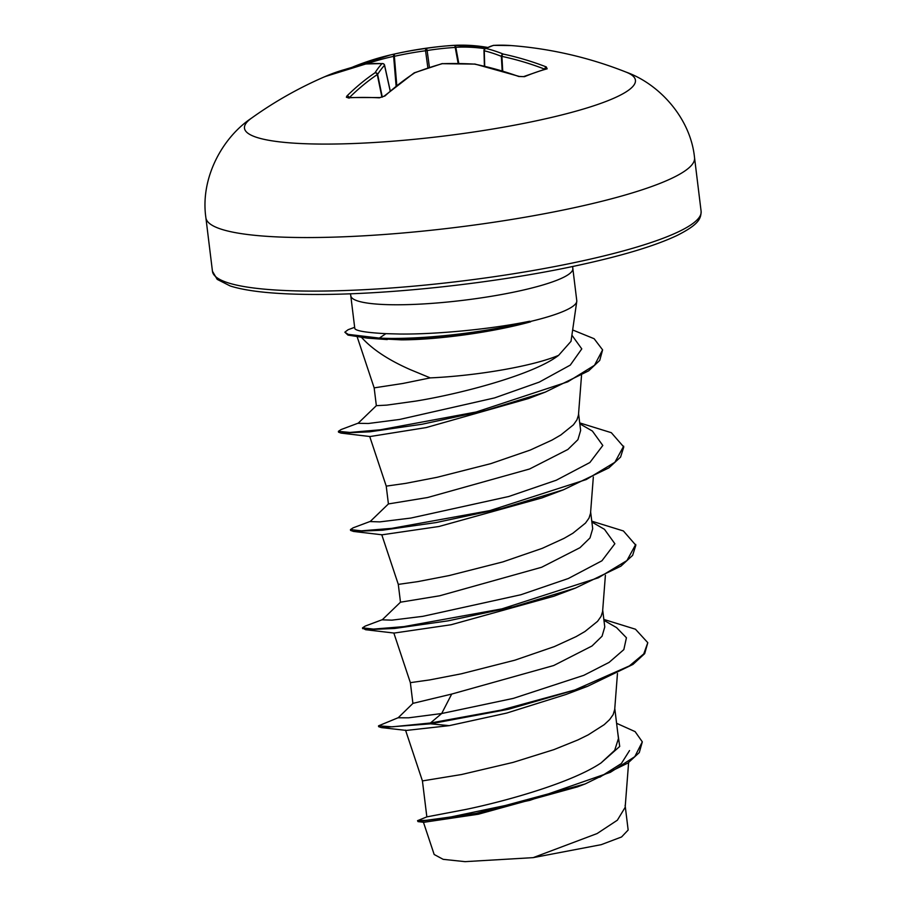 <?xml version="1.0" encoding="UTF-8"?>
<svg xmlns="http://www.w3.org/2000/svg" width="907" height="907" viewBox="0 0 907 907"><rect width="100%" height="100%" fill="white"/><g stroke="black" fill="none" stroke-linecap="round" stroke-linejoin="round"><path stroke-width="1.36" d="M325.715 76.381A2.109 1.349 67.7 0 0 325.681 76.392L325.012 76.596A392.856 240.491 -118.3 0 1 326.565 75.927A393.865 393.865 0 0 0 251.534 118.125L251.534 118.125A196.932 32.062 173 0 0 325.171 144.088A196.932 32.062 173 0 0 554.596 116.697A196.932 32.062 173 0 0 626.147 72.129L626.147 72.129A393.865 393.865 0 0 0 511.231 45.565A393.751 227.872 96 0 0 493.793 45.373A393.581 91.936 90.5 0 0 486.107 48.479A393.581 201.343 83.3 0 1 503.283 54.08A393.751 314.264 78.9 0 1 546.275 66.914L547.159 68.807A392.856 191.536 115.4 0 0 524.529 76.664L518.736 76.483A393.751 303.097 -116.7 0 0 474.429 64.102A393.581 368.775 -141.1 0 0 442.333 63.683A393.581 328.085 107.1 0 0 414.816 72.787A393.751 227.872 96 0 0 384.919 95.983L379.341 97.831A392.856 261.137 -138.8 0 0 363.571 97.434A392.856 261.137 -138.8 0 0 348.129 97.82A2.109 1.304 -93 0 1 348.73 97.537L349.025 98.194M348.129 97.82L346.372 97.219L346.95 95.972A393.751 239.051 -96.1 0 1 375.033 72.775A393.581 103.103 -99.7 0 1 381.983 63.66A393.581 190.175 -108.1 0 0 365.555 64.068A393.751 303.097 -116.7 0 0 325.647 76.415A2.109 1.349 67.7 0 0 325.647 76.415L324.491 76.868M394.409 54.046A393.581 379.942 67.2 0 1 425.757 48.456A393.581 339.252 -90.9 0 1 445.53 45.996A393.581 339.252 -90.9 0 1 454.01 45.35A2.109 1.066 -93.5 0 0 454.01 45.35L445.53 45.996A393.865 393.865 0 0 0 390.214 54.998A393.751 314.264 78.9 0 1 394.409 54.046L394.364 56.313L393.627 56.347A2.109 1.27 -102.3 0 1 394.409 54.046M350.476 293.777L350.782 295.773A111.856 18.208 -7 0 0 396.608 304.775A111.856 18.208 -7 0 0 513.237 292.247A111.856 18.208 -7 0 0 572.827 268.506L576.773 300.648A111.856 18.208 173 0 1 576.761 301.464A111.856 18.208 173 0 1 529.722 321.634L530.64 321.815C493.306 332.109 438.546 339.796 401.427 339.853L367.244 338.118L387.232 339.569M530.64 321.815A110.665 18.015 173 0 1 393.627 339.241A110.665 18.015 173 0 1 379.455 338.912L379.353 338.096L348.209 334.377L344.853 332.189L348.107 329.706L354.66 327.314M571.898 335.193L581.784 348.889L570.276 365.113L539.28 382.108L494.564 397.912L399.647 419.442L368.378 423.49L358.072 423.308L376.348 405.667L386.79 405.123L415.712 401.098C460.631 393.887 533.781 374.648 558.621 355.329L571.013 341.327L576.761 301.464M361.043 336.826C371.745 348.98 388.173 359.92 410.327 369.648L430.258 377.89A99.872 16.258 173 0 0 558.621 355.329M529.722 321.634L529.677 321.225C492.093 329.026 437.287 334.388 400.191 334.037L385.872 333.663C367.369 332.688 357.086 331.089 355.011 328.878A111.856 18.208 173 0 1 354.932 328.697A111.856 18.208 173 0 1 354.728 327.915L350.782 295.773M405.531 730.146L422.424 780.916L426.846 816.878L465.858 809.441C506.798 800.949 572.022 782.56 601.092 762.9L614.685 750.35L618.461 738.468L614.776 708.469M422.424 780.916L461.561 774.521L513.101 762.39L553.905 749.624L577.918 739.931L588.189 734.874L604.209 724.659L609.617 719.602L613.132 714.671L614.697 709.523L617.463 673.516M451.686 694.07L441.675 713.526L408.649 717.811L398.15 717.788L412.968 703.356L451.686 694.07L553.712 665.523L592.01 645.988L602.055 636.215L604.765 626.986L602.713 610.207M412.912 703.413L410.361 682.654L429.793 679.899L461.244 673.822L514.904 660.171L554.347 646.6L576.126 636.612L584.958 631.51L597.554 621.34L601.058 616.409L602.588 611.635L605.4 575.253M591.886 522.069L604.459 529.314L614.867 543.735L601.931 560.787L568.349 578.496L520.856 594.754L422.866 616.329L391.892 620.15L382.21 619.832L400.486 602.191L439.623 595.797L541.615 567.272L579.97 547.703L590.004 537.93L592.702 528.724L590.638 511.945M400.486 602.203L398.298 584.391L417.73 581.636L449.169 575.56L502.841 561.909L542.273 548.338L564.063 538.35L572.895 533.237L585.491 523.078L588.994 518.146L590.525 513.373L593.337 476.98M579.822 423.807L592.396 431.052L602.804 445.473L589.867 462.525L556.286 480.222L508.793 496.492L410.803 518.067L379.818 521.888L370.135 521.57L388.423 503.929L427.56 497.535L529.575 468.998L567.873 449.464L577.918 439.68L580.639 430.462L578.575 413.683M388.411 503.929L386.235 486.129L405.667 483.374L437.106 477.297L490.778 463.647L530.21 450.076L552 440.088L560.821 434.975L573.428 424.816L576.931 419.873L578.462 415.111L581.523 375.464M376.348 405.667L374.16 387.867L402.753 383.491L430.258 377.89M629.537 750.565L621.363 763.547L599.788 777.197M616.59 723.298L635.104 731.62L642.315 741.847L639.288 752.561L627.961 763.036L585.128 783.954L577.385 786.891L478.329 814.225L423.694 822.309L417.991 821.606L417.549 820.665L426.868 816.867M625.116 805.269L628.154 830.03L621.567 836.968L601.239 844.666L533.135 857.648L465.053 861.65L443.172 859.337L434.17 854.496L423.433 822.218M533.135 857.648L597.101 833.556L617.361 820.2L625.161 807.343L628.608 762.583M617.61 731.598L619.719 746.45L601.092 762.9M603.949 620.343L616.533 627.587L626.431 637.768L623.835 649.605L609.096 662.393L583.802 675.33L513.305 698.39L441.675 713.526L430.451 723.004L392.266 726.824L378.525 725.838L398.661 717.516M642.315 741.847L634.787 756.676L610.388 772.311L529.801 800.359L450.121 817.116L426.007 820.336L417.549 820.665M587.566 686.316L565.934 694.49L506.605 713.095L449.271 725.645L430.553 723.82L508.555 709.251L587.566 686.316L632.984 664.412L644.696 653.618L647.791 642.689L643.755 653.913L629.401 665.908L574.993 689.898L501.197 710.079L430.451 723.004L430.553 723.82L381.359 727.584L378.616 726.654L378.525 725.838M585.128 783.954L476.368 813.33L417.991 821.606M449.271 725.645L406.37 730.43L381.359 727.584M545.345 392.096L528.498 398.547L426.199 427.571L370.033 436.539L340.998 433.093L369.682 431.823L422.095 424.238L485.63 410.486L545.345 392.096L588.666 370.85L599.72 360.43L602.611 349.875L594.13 338.719L572.657 329.967M563.428 489.791L541.808 497.954L438.988 526.491L382.096 534.801L353.583 531.457L382.607 530.198L436.04 522.579L501.39 508.623L563.428 489.791L608.858 467.887L620.569 457.094L623.767 446.981L611.329 432.696L579.709 422.911M575.492 588.053L553.871 596.228L451.04 624.753L394.16 633.063L365.646 629.719L394.67 628.46L448.103 620.841L513.453 606.885L575.492 588.053L620.921 566.149L632.633 555.356L635.83 545.243L623.404 530.958L591.772 521.174M647.791 642.689L635.467 629.22L603.847 619.436M382.981 619.424L365.204 626.091L362.528 627.848L373.48 629.095L403.887 626.612L501.922 608.869L598.325 577.804L626.93 560.571L635.728 544.427M370.918 521.162L353.14 527.829L350.465 529.586L361.405 530.833L391.824 528.35L489.859 510.607L586.262 479.542L614.867 462.309L623.665 446.165M358.855 422.9L341.066 429.567L338.402 431.324L349.909 432.435L380.566 429.759L476.164 412.005L567.771 381.824L594.493 365.294L602.611 349.875M362.811 628.234L365.646 629.719M350.465 529.586L350.567 530.402L353.583 531.457M338.402 431.324L338.504 432.14L340.998 433.093M344.853 332.189L347.971 335.091L367.244 338.118M529.677 321.225A110.665 18.015 173 0 1 379.353 338.096L385.872 333.663M384.466 65.134L384.523 65.327A2.109 1.995 -137.1 0 0 381.983 63.66A2.109 1.814 93.2 0 1 383.752 64.102M390.157 90.859L384.523 65.327A391.473 102.548 80.3 0 0 377.618 74.397L377.278 74.555A2.109 1.599 -124.1 0 0 375.033 72.775A2.109 1.961 -147.5 0 1 377.618 74.397L382.3 97.162M502.161 70.837L501.356 56.347A2.109 1.746 112 0 1 503.283 54.08A2.109 1.202 102 0 0 501.911 56.381L501.356 56.347A391.473 200.266 -96.7 0 0 484.281 50.781L484.032 50.554A2.109 2.029 -120.3 0 1 485.018 48.751A2.109 2.109 0 0 0 483.975 50.633L484.395 66.109M485.12 48.695A391.643 237.77 83.9 0 0 455.824 47.277L455.223 47.436A2.109 1.066 -93.5 0 0 454.022 45.35A2.109 1.678 -93 0 1 454.044 45.35A393.751 239.051 -96.1 0 1 487.002 47.334A2.109 1.655 -80.3 0 1 487.32 47.357L454.044 45.35A2.109 2.109 0 0 0 454.022 45.35M458.16 63.456L455.223 47.436A391.473 337.438 89.1 0 0 427.129 50.531L425.553 50.758L425.757 48.456A2.109 1.066 -99 0 1 427.129 50.531L429.43 67.469M511.231 45.565L493.612 45.361A2.109 2.109 0 0 0 493.261 45.418A2.109 2.052 -102.7 0 1 493.793 45.373A2.109 1.712 -93.1 0 0 493.521 45.373M484.701 66.188L484.281 50.781A2.109 1.78 103.9 0 1 486.107 48.479A2.109 2.029 -120.3 0 0 485.018 48.751L493.261 45.418M458.795 63.456L455.824 47.277A2.109 1.678 -93 0 0 454.044 45.35M546.275 66.914A2.109 1.134 111.1 0 0 544.676 69.147A391.643 312.586 -101.1 0 0 501.911 56.381L502.727 71.007M547.159 68.807A2.109 1.701 -105.4 0 0 546.252 68.751L523.486 76.653L519.235 76.426L474.871 64.034A2.109 2.109 0 0 0 474.576 64L474.644 64.034M524.529 76.664A2.109 1.621 -112.6 0 0 523.486 76.653M352.71 67.197A2.109 1.258 -112.1 0 1 353.084 66.88A2.109 1.258 -112.1 0 1 353.186 66.846A393.751 314.264 78.9 0 1 390.214 54.998L350.93 67.685M442.639 63.671L442.48 63.581A2.109 2.109 0 0 0 441.97 63.66A2.109 1.032 -105.7 0 1 442.333 63.683L474.429 64.102A2.109 1.156 -78.6 0 1 474.871 64.034M365.793 63.989A2.109 1.326 77.8 0 0 365.725 64A2.109 1.326 77.8 0 0 365.555 64.068A2.109 1.837 83.9 0 1 365.94 63.966A2.109 2.109 0 0 0 365.725 64L325.681 76.392M414.295 72.843A2.109 0.975 -110.9 0 1 414.42 72.775A2.109 2.109 0 0 0 414.023 72.979A2.109 1.553 -123 0 1 414.816 72.787A2.109 0.975 -110.9 0 0 414.42 72.775L441.97 63.66A2.109 1.032 -105.7 0 0 441.675 63.875M384.919 95.983A2.109 1.44 -132.2 0 0 384.012 96.255L379.988 97.548A2.109 1.202 -87.1 0 0 379.341 97.831M349.286 97.514A2.109 1.508 -134.6 0 0 346.95 95.972M336.304 72.175A392.856 240.491 -118.3 0 1 344.853 69.499M694.547 157.739A246.16 40.078 173 0 1 563.417 209.993A246.16 40.078 173 0 1 306.725 237.555A246.16 40.078 173 0 1 205.889 217.737L212.453 271.272A246.16 40.078 -7 0 0 313.3 291.102A246.16 40.078 -7 0 0 569.981 263.529A246.16 40.078 -7 0 0 701.111 211.274L694.547 157.739C690.59 117.797 658.97 83.807 626.147 72.129M345.227 69.386L326.565 75.927A392.856 240.491 -118.3 0 1 336.134 72.231M381.904 97.083L377.278 74.555A391.643 237.77 83.9 0 0 349.456 97.502M427.889 67.98L425.553 50.758A391.473 377.913 -112.8 0 0 394.364 56.313L396.79 85.394M396.098 85.95L393.627 56.347A391.643 312.586 -101.1 0 0 366.462 63.909M414.023 72.979L384.012 96.255L379.988 97.548L348.73 97.537M701.111 211.274C700.918 218.383 699.501 224.154 677.053 235.469C654.752 246.035 620.966 256.159 575.707 265.853C495.868 283.029 389.885 294.707 315.761 294.458C276.318 294.401 247.792 291.566 230.197 285.966L217.204 279.379L212.453 271.272M357.245 337.03L374.16 387.867M369.693 436.426L386.235 486.129M381.756 534.688L398.298 584.391M393.819 632.95L410.361 682.654M362.63 628.664L362.528 627.848M572.827 268.506L572.646 266.499M251.534 118.125C222.51 137.399 200.062 178.021 205.889 217.737M390.225 90.802L384.579 65.213A2.109 2.109 0 0 0 382.629 63.558L365.94 63.966"/></g></svg>
